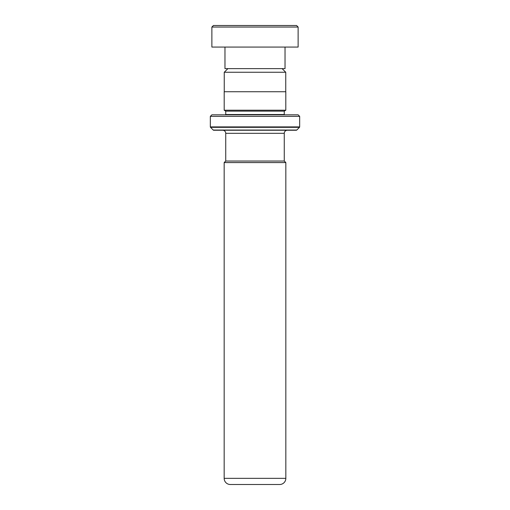 <?xml version="1.0" encoding="UTF-8"?>
<svg xmlns="http://www.w3.org/2000/svg" width="510" height="510" viewBox="0 0 510 510"><rect width="100%" height="100%" fill="white"/><g stroke="black" fill="none" stroke-linecap="round" stroke-linejoin="round"><path stroke-width="0.76" d="M227.893 68.627L224.253 72.261L285.747 72.261L282.106 68.627M285.747 91.73L285.747 72.261M224.253 91.73L224.253 72.261M233.013 484.5L276.987 484.5L233.013 484.5M284.268 161.045L284.268 133.32A3.079 3.079 0 0 1 287.347 130.241M225.732 161.045L225.732 133.32L284.268 133.32M225.707 161.045L284.293 161.045L285.836 162.582L224.164 162.582L225.707 161.045M224.164 162.582L224.164 478.342L285.836 478.342L285.836 162.582M224.164 478.342A6.158 6.158 0 0 0 230.329 484.5L279.671 484.5A6.158 6.158 0 0 0 285.836 478.342M222.653 130.241A3.079 3.079 0 0 1 225.732 133.32M225.707 114.833A1.543 1.543 0 0 0 225.732 114.527L225.732 111.142L284.268 111.142L285.804 110.217L285.804 91.73L224.196 91.73L224.196 110.217L285.804 110.217M225.732 111.142L224.196 110.217M225.732 114.527L284.268 114.527L284.268 111.142M210.33 126.901L299.67 126.901L299.67 116.376L298.127 114.833L211.873 114.833L210.33 116.376L210.33 126.901A0.618 0.618 0 0 0 210.515 127.341L213.231 130.056A0.618 0.618 0 0 0 213.671 130.241L296.329 130.241A0.618 0.618 0 0 0 296.769 130.056L299.485 127.341L210.515 127.341M299.67 126.901A0.618 0.618 0 0 1 299.485 127.341M299.67 116.376L210.33 116.376M213.416 25.5L296.584 25.5L298.127 27.043L211.873 27.043L213.416 25.5M285.033 47.067L285.033 68.627L224.967 68.627L224.967 47.067M298.127 27.043L298.127 47.067L211.873 47.067L211.873 27.043M213.231 130.056L296.769 130.056"/></g></svg>
